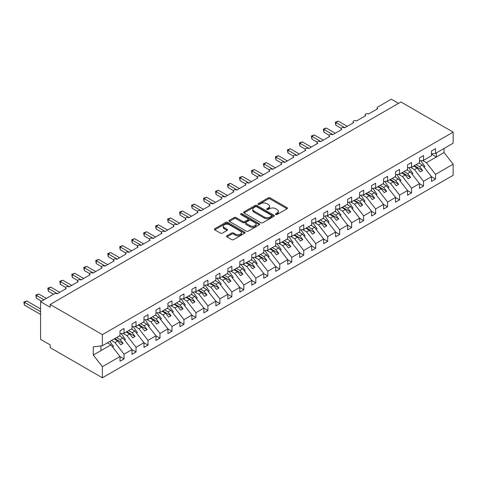 <?xml version="1.0" encoding="UTF-8"?>
<svg xmlns="http://www.w3.org/2000/svg" width="477" height="477" viewBox="0 0 477 477"><rect width="100%" height="100%" fill="white"/><g stroke="black" fill="none" stroke-linecap="round" stroke-linejoin="round"><path stroke-width="0.72" d="M275.736 214.501A0.93 0.537 0 0 0 277.054 214.501L287.047 208.729A1.33 0.769 0 0 0 287.434 208.187A1.33 0.769 0 0 0 287.047 207.644L270.113 197.872A1.33 0.769 0 0 0 268.235 197.872L258.236 203.637A0.93 0.537 0 0 0 257.968 204.019A0.93 0.537 0 0 0 258.236 204.4A0.93 0.537 0 0 0 259.554 204.4L260.847 203.655A4.257 2.457 0 0 1 266.87 203.655L268.283 204.466A4.257 2.457 0 0 1 269.529 206.207A4.257 2.457 0 0 1 268.283 207.942L266.989 208.693A0.93 0.537 0 0 0 266.715 209.069A0.93 0.537 0 0 0 266.989 209.451A0.93 0.537 0 0 0 268.307 209.451L269.594 208.705A4.257 2.457 0 0 1 275.617 208.705L277.03 209.516A4.257 2.457 0 0 1 278.276 211.257A4.257 2.457 0 0 1 277.03 212.992L275.736 213.744A0.93 0.537 0 0 0 275.462 214.119A0.93 0.537 0 0 0 275.736 214.501L275.736 213.744M226.939 235.781A1.33 0.769 0 0 0 226.545 236.324A1.33 0.769 0 0 0 226.939 236.866L231.685 239.609A1.33 0.769 0 0 0 233.569 239.609L244.671 233.199A1.33 0.769 0 0 0 245.059 232.657A1.33 0.769 0 0 0 244.671 232.114L227.738 222.336A1.33 0.769 0 0 0 225.854 222.336L214.751 228.745A1.33 0.769 0 0 0 214.364 229.288A1.33 0.769 0 0 0 214.751 229.831L220.493 233.146A1.33 0.769 0 0 0 222.371 233.146L227.124 230.403A1.33 0.769 0 0 0 227.517 229.86A1.33 0.769 0 0 0 227.124 229.318L224.279 227.672A3.56 2.057 0 0 1 223.236 226.217A3.56 2.057 0 0 1 225.436 224.321A3.56 2.057 0 0 1 229.312 224.768L240.462 231.202A3.56 2.057 0 0 1 241.499 232.657A3.56 2.057 0 0 1 239.305 234.553A3.56 2.057 0 0 1 235.423 234.106L233.569 233.038A1.33 0.769 0 0 0 231.685 233.038L226.939 235.781L226.939 236.866M431.488 153.904L435.519 153.403L453.15 143.219L453.15 132.129L400.918 101.971L50.157 304.481L50.157 307.248L40.575 301.714L54.229 293.832A2.033 1.175 0 0 1 57.103 293.832L66.208 288.573A2.033 1.175 0 0 1 65.611 287.744A2.033 1.175 0 0 1 66.869 286.659A2.033 1.175 0 0 1 69.082 286.915L78.186 281.657A2.033 1.175 0 0 1 77.596 280.828A2.033 1.175 0 0 1 78.848 279.743A2.033 1.175 0 0 1 81.066 279.999L90.171 274.74A2.033 1.175 0 0 1 89.575 273.911A2.033 1.175 0 0 1 90.827 272.826A2.033 1.175 0 0 1 93.045 273.082L102.15 267.824A2.033 1.175 0 0 1 101.553 266.995A2.033 1.175 0 0 1 102.805 265.91A2.033 1.175 0 0 1 105.023 266.166L114.128 260.907A2.033 1.175 0 0 1 113.532 260.078A2.033 1.175 0 0 1 114.79 258.993A2.033 1.175 0 0 1 117.002 259.25L126.107 253.991A2.033 1.175 0 0 1 125.511 253.162A2.033 1.175 0 0 1 126.769 252.077A2.033 1.175 0 0 1 128.981 252.333L138.086 247.074A2.033 1.175 0 0 1 137.489 246.245A2.033 1.175 0 0 1 138.747 245.16A2.033 1.175 0 0 1 140.959 245.416L150.064 240.158A2.033 1.175 0 0 1 149.474 239.329A2.033 1.175 0 0 1 150.726 238.244A2.033 1.175 0 0 1 152.944 238.5L162.049 233.241A2.033 1.175 0 0 1 161.453 232.412A2.033 1.175 0 0 1 162.705 231.327A2.033 1.175 0 0 1 164.923 231.583L174.027 226.325A2.033 1.175 0 0 1 173.431 225.496A2.033 1.175 0 0 1 174.683 224.411A2.033 1.175 0 0 1 176.901 224.667L186.006 219.408A2.033 1.175 0 0 1 185.41 218.579A2.033 1.175 0 0 1 186.662 217.494A2.033 1.175 0 0 1 188.88 217.75L197.985 212.492A2.033 1.175 0 0 1 197.389 211.663A2.033 1.175 0 0 1 198.647 210.578A2.033 1.175 0 0 1 200.859 210.834L209.963 205.575A2.033 1.175 0 0 1 209.367 204.746A2.033 1.175 0 0 1 210.625 203.661A2.033 1.175 0 0 1 212.837 203.917L221.942 198.659A2.033 1.175 0 0 1 221.346 197.83A2.033 1.175 0 0 1 222.604 196.745A2.033 1.175 0 0 1 224.822 197.001L233.921 191.748A2.033 1.175 0 0 1 233.331 190.913A2.033 1.175 0 0 1 234.583 189.828A2.033 1.175 0 0 1 236.801 190.084L245.905 184.832A2.033 1.175 0 0 1 245.309 183.997A2.033 1.175 0 0 1 246.561 182.912A2.033 1.175 0 0 1 248.779 183.168L257.884 177.915A2.033 1.175 0 0 1 257.288 177.08A2.033 1.175 0 0 1 258.54 176.001A2.033 1.175 0 0 1 260.758 176.251L269.863 170.999A2.033 1.175 0 0 1 269.267 170.164A2.033 1.175 0 0 1 270.525 169.085A2.033 1.175 0 0 1 272.737 169.335L281.841 164.082A2.033 1.175 0 0 1 281.245 163.247A2.033 1.175 0 0 1 282.503 162.168A2.033 1.175 0 0 1 284.715 162.418L293.82 157.166A2.033 1.175 0 0 1 293.224 156.331A2.033 1.175 0 0 1 294.482 155.252A2.033 1.175 0 0 1 296.694 155.502L305.799 150.249A2.033 1.175 0 0 1 305.208 149.414A2.033 1.175 0 0 1 306.461 148.335A2.033 1.175 0 0 1 308.679 148.585L317.783 143.333A2.033 1.175 0 0 1 317.187 142.498A2.033 1.175 0 0 1 318.439 141.419A2.033 1.175 0 0 1 320.657 141.669L329.762 136.416A2.033 1.175 0 0 1 329.166 135.587A2.033 1.175 0 0 1 330.418 134.502A2.033 1.175 0 0 1 332.636 134.752L341.741 129.5A2.033 1.175 0 0 1 341.144 128.671A2.033 1.175 0 0 1 342.397 127.586A2.033 1.175 0 0 1 344.615 127.836L353.719 122.583A2.033 1.175 0 0 1 353.123 121.754A2.033 1.175 0 0 1 354.381 120.669A2.033 1.175 0 0 1 356.593 120.919L365.698 115.667A2.033 1.175 0 0 1 365.102 114.838A2.033 1.175 0 0 1 366.36 113.753A2.033 1.175 0 0 1 368.572 114.003L377.677 108.75A2.033 1.175 180 0 1 377.08 107.921A2.033 1.175 180 0 1 377.677 107.086L391.337 99.204L398.522 103.354M453.15 132.129L102.388 334.639L50.157 304.481M260.943 222.717A1.33 0.769 0 0 0 262.827 222.717L273.923 216.308A1.33 0.769 0 0 0 274.317 215.765A1.33 0.769 0 0 0 273.923 215.222L256.99 205.444A1.33 0.769 0 0 0 255.112 205.444L244.009 211.854A1.33 0.769 0 0 0 243.622 212.396A1.33 0.769 0 0 0 244.009 212.939L260.943 222.717M241.135 214.704A0.93 0.537 0 0 1 242.083 214.835L242.083 213.726L259.297 223.665A1.33 0.769 0 0 1 259.685 224.208A1.33 0.769 0 0 1 259.297 224.75L248.195 231.16A1.33 0.769 0 0 1 246.317 231.16L229.383 221.388L229.383 220.302A1.33 0.769 0 0 0 228.99 220.845A1.33 0.769 0 0 0 229.383 221.388M229.383 220.302L234.135 217.56A1.33 0.769 0 0 1 236.014 217.56L242.882 221.525A1.33 0.769 0 0 0 244.761 221.525L247.915 219.7A1.33 0.769 0 0 0 248.302 219.158A1.33 0.769 0 0 0 247.915 218.615L240.766 214.489A0.93 0.537 0 0 1 240.491 214.107A0.93 0.537 0 0 1 241.064 213.613A0.93 0.537 0 0 1 242.083 213.726M102.388 334.639L102.388 345.73L120.019 335.552L120.019 330.817L124.044 328.498L124.044 333.226L120.019 333.727M124.044 333.226L132.004 328.635L132.004 323.901L136.028 321.581L136.028 326.31L132.004 326.811M136.028 326.31L143.982 321.719L143.982 316.984L148.007 314.665L148.007 319.393L143.982 319.894M148.007 319.393L155.961 314.802L155.961 310.068L159.986 307.748L159.986 312.477L155.961 312.978M159.986 312.477L167.94 307.886L167.94 303.151L171.964 300.832L171.964 305.56L167.94 306.061M171.964 305.56L179.918 300.969L179.918 296.235L183.943 293.915L183.943 298.644L179.918 299.145M183.943 298.644L191.897 294.053L191.897 289.318L195.922 286.999L195.922 291.727L191.897 292.228M195.922 291.727L203.876 287.136L203.876 282.402L207.906 280.082L207.906 284.811L203.876 285.312M207.906 284.811L215.86 280.22L215.86 275.491L219.885 273.166L219.885 277.894L215.86 278.395M219.885 277.894L227.839 273.303L227.839 268.575L231.864 266.249L231.864 270.978L227.839 271.479M231.864 270.978L239.818 266.387L239.818 261.658L243.842 259.333L243.842 264.061L239.818 264.562M243.842 264.061L251.796 259.47L251.796 254.742L255.821 252.416L255.821 257.145L251.796 257.646M255.821 257.145L263.775 252.554L263.775 247.825L267.8 245.5L267.8 250.228L263.775 250.729M267.8 250.228L275.754 245.637L275.754 240.909L279.784 238.583L279.784 243.312L275.754 243.813M279.784 243.312L287.738 238.721L287.738 233.992L291.763 231.667L291.763 236.395L287.738 236.896M291.763 236.395L299.717 231.804L299.717 227.076L303.742 224.75L303.742 229.479L299.717 229.98M303.742 229.479L311.696 224.888L311.696 220.159L315.72 217.834L315.72 222.562L311.696 223.063M315.72 222.562L323.674 217.971L323.674 213.243L327.699 210.917L327.699 215.646L323.674 216.153M327.699 215.646L335.653 211.055L335.653 206.326L339.678 204.001L339.678 208.729L335.653 209.236M339.678 208.729L347.632 204.138L347.632 199.41L351.656 197.084L351.656 201.813L347.632 202.32M351.656 201.813L359.616 197.222L359.616 192.493L363.641 190.168L363.641 194.896L359.616 195.403M363.641 194.896L371.595 190.305L371.595 185.577L375.62 183.251L375.62 187.986L371.595 188.487M375.62 187.986L383.574 183.389L383.574 178.66L387.598 176.335L387.598 181.069L383.574 181.57M387.598 181.069L395.552 176.472L395.552 171.744L399.577 169.418L399.577 174.153L395.552 174.654M399.577 174.153L407.531 169.556L407.531 164.827L411.556 162.502L411.556 167.236L407.531 167.737M411.556 167.236L419.51 162.639L419.51 157.911L423.534 155.585L423.534 160.32L419.51 160.821M120.019 356.605L124.044 358.931L124.044 354.196L132.004 349.605L122.899 337.954L119.375 335.921M111.421 340.518L114.945 342.552L124.044 354.196M132.004 349.689L136.028 352.014L136.028 347.28L143.982 342.689L134.878 331.038L131.354 329.005M122.983 333.357L126.924 335.635L136.028 347.28M143.982 342.772L148.007 345.098L148.007 340.363L155.961 335.772L146.856 324.121L143.333 322.088M134.961 326.441L138.902 328.719L148.007 340.363M155.961 335.856L159.986 338.181L159.986 333.447L167.94 328.856L158.835 317.211L155.311 315.172M146.94 319.524L150.881 321.802L159.986 333.447M167.94 328.939L171.964 331.265L171.964 326.53L179.918 321.939L170.814 310.294L167.296 308.255M158.919 312.608L162.86 314.886L171.964 326.53M179.918 322.023L183.943 324.348L183.943 319.614L191.897 315.023L182.792 303.378L179.274 301.345M170.903 305.691L174.838 307.969L183.943 319.614M191.897 315.106L195.922 317.432L195.922 312.697L203.876 308.106L194.777 296.461L191.253 294.428M182.882 298.775L186.817 301.053L195.922 312.697M203.876 308.19L207.906 310.515L207.906 305.781L215.86 301.19L206.756 289.545L203.232 287.512M194.86 291.858L198.802 294.136L207.906 305.781M215.86 301.273L219.885 303.599L219.885 298.864L227.839 294.273L218.734 282.628L215.21 280.595M206.839 284.942L210.78 287.22L219.885 298.864M227.839 294.357L231.864 296.682L231.864 291.948L239.818 287.357L230.713 275.712L227.189 273.679M218.818 278.025L222.759 280.303L231.864 291.948M239.818 287.44L243.842 289.766L243.842 285.031L251.796 280.44L242.692 268.795L239.168 266.762M230.796 271.109L234.738 273.387L243.842 285.031M251.796 280.524L255.821 282.849L255.821 278.115L263.775 273.524L254.67 261.879L251.152 259.846M242.781 264.192L246.716 266.47L255.821 278.115M263.775 273.607L267.8 275.933L267.8 271.198L275.754 266.607L266.649 254.962L263.131 252.929M254.76 257.282L258.695 259.554L267.8 271.198M275.754 266.691L279.784 269.016L279.784 264.282L287.738 259.691L278.634 248.046L275.11 246.013M266.738 250.365L270.68 252.637L279.784 264.282M287.738 259.774L291.763 262.1L291.763 257.365L299.717 252.774L290.612 241.129L287.088 239.096M278.717 243.449L282.658 245.721L291.763 257.365M299.717 252.858L303.742 255.183L303.742 250.449L311.696 245.858L302.591 234.213L299.067 232.18M290.696 236.532L294.637 238.804L303.742 250.449M311.696 245.941L315.72 248.267L315.72 243.532L323.674 238.941L314.57 227.296L311.046 225.263M302.674 229.616L306.616 231.888L315.72 243.532M323.674 239.025L327.699 241.35L327.699 236.622L335.653 232.025L326.548 220.38L323.03 218.347M314.653 222.699L318.594 224.971L327.699 236.622M335.653 232.108L339.678 234.434L339.678 229.705L347.632 225.108L338.527 213.463L335.009 211.43M326.638 215.783L330.573 218.055L339.678 229.705M347.632 225.192L351.656 227.517L351.656 222.789L359.616 218.192L350.512 206.547L346.988 204.514M338.616 208.866L342.552 211.138L351.656 222.789M359.616 218.275L363.641 220.601L363.641 215.872L371.595 211.275L362.49 199.63L358.966 197.597M350.595 201.95L354.536 204.222L363.641 215.872M371.595 211.359L375.62 213.684L375.62 208.956L383.574 204.359L374.469 192.714L370.945 190.681M362.574 195.033L366.515 197.305L375.62 208.956M383.574 204.442L387.598 206.768L387.598 202.039L395.552 197.442L386.448 185.797L382.924 183.764M374.552 188.117L378.494 190.389L387.598 202.039M395.552 197.526L399.577 199.851L399.577 195.123L407.531 190.526L398.426 178.881L394.902 176.848M386.531 181.2L390.472 183.472L399.577 195.123M407.531 190.609L411.556 192.935L411.556 188.206L419.51 183.609L410.405 171.964L406.887 169.931M398.516 174.284L402.451 176.556L411.556 188.206M419.51 183.693L423.534 186.018L423.534 181.29L431.488 176.693L431.488 181.427L435.519 179.102L435.519 174.373L453.15 164.189L453.15 175.286L102.388 377.796L50.157 347.638L50.157 344.871L40.575 339.338L40.575 301.714M410.494 167.367L414.43 169.639L423.534 181.29M435.519 153.403L435.519 148.669L431.488 150.994L431.488 155.723L423.534 160.32M431.488 176.776L435.519 179.102M422.473 160.451L426.414 162.723L435.519 174.373M102.388 345.73L93.283 346.862L93.283 355.055L110.914 344.871L107.397 342.838M110.914 344.871L120.019 356.522L120.019 361.25L124.044 358.931M136.028 352.014L132.004 354.333L132.004 349.605M148.007 345.098L143.982 347.417L143.982 342.689M159.986 338.181L155.961 340.5L155.961 335.772M171.964 331.265L167.94 333.584L167.94 328.856M183.943 324.348L179.918 326.667L179.918 321.939M195.922 317.432L191.897 319.751L191.897 315.023M207.906 310.515L203.876 312.834L203.876 308.106M219.885 303.599L215.86 305.918L215.86 301.19M231.864 296.682L227.839 299.001L227.839 294.273M243.842 289.766L239.818 292.091L239.818 287.357M255.821 282.849L251.796 285.174L251.796 280.44M267.8 275.933L263.775 278.258L263.775 273.524M279.784 269.016L275.754 271.341L275.754 266.607M291.763 262.1L287.738 264.425L287.738 259.691M303.742 255.183L299.717 257.508L299.717 252.774M315.72 248.267L311.696 250.592L311.696 245.858M327.699 241.35L323.674 243.675L323.674 238.941M339.678 234.434L335.653 236.759L335.653 232.025M351.656 227.517L347.632 229.842L347.632 225.108M363.641 220.601L359.616 222.926L359.616 218.192M375.62 213.684L371.595 216.009L371.595 211.275M387.598 206.768L383.574 209.093L383.574 204.359M399.577 199.851L395.552 202.176L395.552 197.442M411.556 192.935L407.531 195.26L407.531 190.526M423.534 186.018L419.51 188.343L419.51 183.609M93.283 355.055L102.388 366.7L120.019 356.522M102.388 366.7L102.388 377.796M114.945 342.552L117.724 340.948L120.717 344.776L123.114 343.392L120.115 339.564L122.899 337.954M114.2 338.914L117.724 340.948M116.597 337.531L120.115 339.564M126.924 335.635L129.702 334.031L132.695 337.859L135.092 336.476L132.099 332.648L134.878 331.038M126.178 331.998L129.702 334.031M128.575 330.615L132.099 332.648M138.902 328.719L141.681 327.115L144.674 330.943L147.071 329.559L144.078 325.731L146.856 324.121M138.157 325.081L141.681 327.115M140.554 323.698L144.078 325.731M150.881 321.802L153.66 320.198L156.653 324.026L159.05 322.643L156.057 318.815L158.835 317.211M150.136 318.165L153.66 320.198M152.533 316.782L156.057 318.815M162.86 314.886L165.638 313.282L168.637 317.11L171.028 315.726L168.035 311.898L170.814 310.294M162.12 311.248L165.638 313.282M164.511 309.865L168.035 311.898M174.838 307.969L177.617 306.365L180.616 310.193L183.013 308.81L180.014 304.982L182.792 303.378M174.099 304.332L177.617 306.365M176.496 302.949L180.014 304.982M186.817 301.053L189.602 299.449L192.595 303.277L194.992 301.893L191.992 298.065L194.777 296.461M186.078 297.415L189.602 299.449M188.475 296.032L191.992 298.065M198.802 294.136L201.58 292.532L204.573 296.36L206.97 294.977L203.977 291.149L206.756 289.545M198.056 290.499L201.58 292.532M200.453 289.116L203.977 291.149M210.78 287.22L213.559 285.616L216.552 289.444L218.949 288.06L215.956 284.232L218.734 282.628M210.035 283.582L213.559 285.616M212.432 282.199L215.956 284.232M222.759 280.303L225.538 278.699L228.531 282.527L230.928 281.144L227.934 277.316L230.713 275.712M222.014 276.666L225.538 278.699M224.411 275.283L227.934 277.316M234.738 273.387L237.516 271.783L240.515 275.611L242.906 274.227L239.913 270.399L242.692 268.795M233.992 269.749L237.516 271.783M236.389 268.366L239.913 270.399M246.716 266.47L249.495 264.866L252.494 268.7L254.891 267.317L251.892 263.483L254.67 261.879M245.977 262.833L249.495 264.866M248.368 261.45L251.892 263.483M258.695 259.554L261.479 257.95L264.473 261.784L266.87 260.4L263.87 256.566L266.649 254.962M257.956 255.916L261.479 257.95M260.353 254.533L263.87 256.566M270.68 252.637L273.458 251.033L276.451 254.867L278.848 253.484L275.855 249.65L278.634 248.046M269.934 249L273.458 251.033M272.331 247.617L275.855 249.65M282.658 245.721L285.437 244.117L288.43 247.951L290.827 246.567L287.834 242.733L290.612 241.129M281.913 242.083L285.437 244.117M284.31 240.7L287.834 242.733M294.637 238.804L297.415 237.2L300.409 241.034L302.806 239.651L299.812 235.817L302.591 234.213M293.892 235.167L297.415 237.2M296.289 233.784L299.812 235.817M306.616 231.888L309.394 230.284L312.393 234.118L314.784 232.734L311.791 228.9L314.57 227.296M305.87 228.25L309.394 230.284M308.267 226.867L311.791 228.9M318.594 224.971L321.373 223.367L324.372 227.201L326.763 225.818L323.77 221.984L326.548 220.38M317.855 221.334L321.373 223.367M320.246 219.951L323.77 221.984M330.573 218.055L333.351 216.451L336.351 220.285L338.748 218.901L335.748 215.067L338.527 213.463M329.834 214.417L333.351 216.451M332.231 213.034L335.748 215.067M342.552 211.138L345.336 209.534L348.329 213.368L350.726 211.985L347.727 208.151L350.512 206.547M341.812 207.501L345.336 209.534M344.209 206.118L347.727 208.151M354.536 204.222L357.315 202.618L360.308 206.452L362.705 205.068L359.712 201.234L362.49 199.63M353.791 200.584L357.315 202.618M356.188 199.201L359.712 201.234M366.515 197.305L369.293 195.701L372.287 199.535L374.683 198.152L371.69 194.318L374.469 192.714M365.77 193.668L369.293 195.701M368.166 192.285L371.69 194.318M378.494 190.389L381.272 188.785L384.265 192.619L386.662 191.235L383.669 187.401L386.448 185.797M377.748 186.751L381.272 188.785M380.145 185.368L383.669 187.401M390.472 183.472L393.251 181.868L396.25 185.702L398.641 184.319L395.648 180.485L398.426 178.881M389.733 179.835L393.251 181.868M392.124 178.452L395.648 180.485M402.451 176.556L405.229 174.952L408.229 178.786L410.625 177.402L407.626 173.568L410.405 171.964M401.712 172.918L405.229 174.952M404.102 171.535L407.626 173.568M414.43 169.639L417.214 168.035L420.207 171.869L422.604 170.486L419.605 166.652L422.383 165.048L431.488 176.693M413.69 166.002L417.214 168.035M416.087 164.619L419.605 166.652M422.383 165.048L418.866 163.015M426.414 162.723L444.045 152.545L453.15 164.189M431.488 154.149L436.377 156.969L436.377 152.902M444.045 148.478L444.045 152.545M100.951 350.631L100.951 345.908M414.263 165.668L422.604 170.486M402.284 172.585L410.625 177.402M390.305 179.501L398.641 184.319M378.327 186.418L386.662 191.235M366.348 193.334L374.683 198.152M354.363 200.251L362.705 205.068M342.385 207.167L350.726 211.985M330.406 214.084L338.748 218.901M318.427 221L326.763 225.818M306.449 227.917L314.784 232.734M294.47 234.833L302.806 239.651M282.491 241.75L290.827 246.567M270.507 248.666L278.848 253.484M258.528 255.583L266.87 260.4M246.549 262.499L254.891 267.317M234.571 269.416L242.906 274.227M222.592 276.332L230.928 281.144M210.613 283.249L218.949 288.06M198.629 290.165L206.97 294.977M186.65 297.082L194.992 301.893M174.671 303.998L183.013 308.81M162.693 310.915L171.028 315.726M150.714 317.831L159.05 322.643M138.735 324.748L147.071 329.559M126.757 331.664L135.092 336.476M114.772 338.581L123.114 343.392M276.105 214.632L277.03 214.101A4.257 2.457 0 0 0 278.276 212.366L278.276 211.257M269.529 206.207L269.529 207.31A4.257 2.457 0 0 1 268.283 209.051L267.358 209.582M287.029 208.741L270.113 198.975A1.33 0.769 0 0 0 268.235 198.975L258.612 204.532M273.923 215.222L273.923 216.308L256.99 206.553A1.33 0.769 0 0 0 255.112 206.553L244.027 212.951L244.009 211.854M271.574 216.147A0.93 0.537 0 0 0 271.848 215.765A0.93 0.537 0 0 0 271.574 215.383L256.709 206.803A0.93 0.537 0 0 0 255.392 206.803L254.026 207.59A4.257 2.457 0 0 0 252.78 209.331A4.257 2.457 0 0 0 254.026 211.067L264.186 216.934A4.257 2.457 0 0 0 270.209 216.934L271.574 216.147L271.574 217.25A0.93 0.537 0 0 0 271.848 216.874L271.848 215.765M252.78 209.331L252.78 210.435A4.257 2.457 0 0 0 254.026 212.176L254.026 211.067M271.574 217.25L270.209 218.037A4.257 2.457 0 0 1 264.186 218.037L254.026 212.176M229.401 221.394L234.135 218.663L234.135 217.56M248.302 219.158L248.302 220.267A1.33 0.769 0 0 1 247.915 220.809L244.761 222.628A1.33 0.769 0 0 1 242.882 222.628L236.014 218.663A1.33 0.769 0 0 0 234.135 218.663M242.083 214.835L259.279 224.762M250.008 225.633A3.56 2.057 0 0 0 253.883 226.08A3.56 2.057 0 0 0 256.083 224.184A3.56 2.057 0 0 0 255.04 222.729L251.111 220.463A1.33 0.769 0 0 0 249.232 220.463L246.078 222.282A1.33 0.769 0 0 0 245.691 222.825A1.33 0.769 0 0 0 246.078 223.367L250.008 225.633L250.008 226.742A3.56 2.057 0 0 0 253.883 227.189A3.56 2.057 0 0 0 256.083 225.287L256.083 224.184M245.691 222.825L245.691 223.934A1.33 0.769 0 0 0 246.078 224.476L246.078 223.367M250.008 226.742L246.078 224.476M241.499 232.657L241.499 233.76A3.56 2.057 0 0 1 239.305 235.662A3.56 2.057 0 0 1 235.423 235.215L233.569 234.141A1.33 0.769 0 0 0 231.685 234.141L226.957 236.872M223.236 226.217L223.236 227.326A3.56 2.057 0 0 0 224.279 228.781L224.279 227.672M227.106 230.415L224.279 228.781M244.653 233.211L227.738 223.445A1.33 0.769 0 0 0 225.854 223.445L214.769 229.842M335.319 122.195L335.844 122.5L335.844 125.266L335.319 122.195L338.241 121.116L335.844 122.5L344.853 127.699M335.844 125.266L341.216 128.367M338.241 121.116L347.25 126.316M420.708 160.671L424.876 166.539L423.964 167.069M424.876 166.539L424.131 167.278M323.34 129.112L323.865 129.416L323.865 132.183L323.34 129.112L326.262 128.033L323.865 129.416L332.874 134.615M323.865 132.183L329.231 135.283M326.262 128.033L335.271 133.232M408.723 167.588L412.897 173.455L411.985 173.986M412.897 173.455L412.146 174.194M311.362 136.028L311.886 136.333L311.886 139.099L311.362 136.028L314.283 134.949L311.886 136.333L320.896 141.532M311.886 139.099L317.253 142.2M314.283 134.949L323.293 140.149M396.745 174.504L400.918 180.372L400.006 180.902M400.918 180.372L400.167 181.111M299.383 142.945L299.908 143.249L299.908 146.016L299.383 142.945L302.305 141.866L299.908 143.249L308.917 148.448M299.908 146.016L305.274 149.116M302.305 141.866L311.314 147.065M384.766 181.421L388.94 187.288L388.028 187.819M388.94 187.288L388.189 188.027M287.398 149.861L287.929 150.166L287.929 152.932L287.398 149.861L290.326 148.782L287.929 150.166L296.938 155.365M287.929 152.932L293.295 156.033M290.326 148.782L299.329 153.982M372.787 188.337L376.961 194.205L376.049 194.735M376.961 194.205L376.21 194.944M275.42 156.778L275.95 157.082L275.95 159.849L275.42 156.778L278.341 155.699L275.95 157.082L284.954 162.281M275.95 159.849L281.317 162.949M278.341 155.699L287.351 160.898M360.809 195.254L364.983 201.121L364.064 201.652M364.983 201.121L364.231 201.86M263.441 163.694L263.966 163.999L263.966 166.765L263.441 163.694L266.363 162.615L263.966 163.999L272.975 169.198M263.966 166.765L269.338 169.866M266.363 162.615L275.372 167.815M348.83 202.17L352.998 208.038L352.086 208.568M352.998 208.038L352.253 208.777M251.462 170.611L251.987 170.915L251.987 173.682L251.462 170.611L254.384 169.532L251.987 170.915L260.997 176.114M251.987 173.682L257.353 176.776M254.384 169.532L263.393 174.731M336.845 209.087L341.019 214.954L340.107 215.479M341.019 214.954L340.274 215.693M239.484 177.527L240.009 177.832L240.009 180.598L239.484 177.527L242.405 176.448L240.009 177.832L249.018 183.031M240.009 180.598L245.375 183.693M242.405 176.448L251.415 181.648M324.867 216.003L329.041 221.871L328.128 222.395M329.041 221.871L328.289 222.61M227.505 184.444L228.03 184.748L228.03 187.515L227.505 184.444L230.427 183.365L228.03 184.748L237.039 189.947M228.03 187.515L233.396 190.609M230.427 183.365L239.436 188.564M312.888 222.92L317.062 228.787L316.15 229.312M317.062 228.787L316.311 229.526M215.521 191.36L216.051 191.665L216.051 194.431L215.521 191.36L218.448 190.281L216.051 191.665L225.061 196.864M216.051 194.431L221.417 197.526M218.448 190.281L227.451 195.481M300.909 229.836L305.083 235.704L304.171 236.228M305.083 235.704L304.332 236.443M203.542 198.277L204.073 198.581L204.073 201.348L203.542 198.277L206.463 197.198L204.073 198.581L213.076 203.78M204.073 201.348L209.439 204.442M206.463 197.198L215.473 202.397M288.931 236.747L293.105 242.62L292.186 243.145M293.105 242.62L292.353 243.359M191.563 205.193L192.088 205.498L192.088 208.264L191.563 205.193L194.485 204.114L192.088 205.498L201.097 210.697M192.088 208.264L197.46 211.359M194.485 204.114L203.494 209.314M276.952 243.664L281.126 249.537L280.208 250.061M281.126 249.537L280.375 250.27M179.585 212.11L180.109 212.414L180.109 215.181L179.585 212.11L182.506 211.031L180.109 212.414L189.119 217.613M180.109 215.181L185.481 218.275M182.506 211.031L191.515 216.23M264.973 250.58L269.141 256.453L268.229 256.978M269.141 256.453L268.396 257.186M167.606 219.026L168.131 219.331L168.131 222.097L167.606 219.026L170.527 217.947L168.131 219.331L177.14 224.53M168.131 222.097L173.497 225.192M170.527 217.947L179.537 223.147M252.989 257.497L257.163 263.37L256.25 263.894M257.163 263.37L256.411 264.103M155.627 225.943L156.152 226.247L156.152 229.014L155.627 225.943L158.549 224.864L156.152 226.247L165.161 231.446M156.152 229.014L161.518 232.108M158.549 224.864L167.558 230.063M241.01 264.413L245.184 270.286L244.272 270.811M245.184 270.286L244.433 271.019M143.649 232.859L144.173 233.164L144.173 235.93L143.649 232.859L146.57 231.78L144.173 233.164L153.183 238.363M144.173 235.93L149.54 239.025M146.57 231.78L155.58 236.98M229.032 271.33L233.205 277.203L232.293 277.727M233.205 277.203L232.454 277.936M131.664 239.776L132.195 240.08L132.195 242.841L131.664 239.776L134.592 238.697L132.195 240.08L141.204 245.279M132.195 242.841L137.561 245.941M134.592 238.697L143.595 243.896M217.053 278.246L221.227 284.119L220.314 284.644M221.227 284.119L220.475 284.852M119.685 246.687L120.216 246.991L120.216 249.757L119.685 246.687L122.607 245.607L120.216 246.991L129.219 252.196M120.216 249.757L125.582 252.858M122.607 245.607L131.616 250.813M205.074 285.163L209.248 291.036L208.33 291.56M209.248 291.036L208.497 291.769M107.707 253.603L108.231 253.907L108.231 256.674L107.707 253.603L110.628 252.524L108.231 253.907L117.241 259.112M108.231 256.674L113.604 259.774M110.628 252.524L119.638 257.729M193.096 292.079L197.263 297.952L196.351 298.477M197.263 297.952L196.518 298.685M95.728 260.52L96.253 260.824L96.253 263.59L95.728 260.52L98.65 259.44L96.253 260.824L105.262 266.029M96.253 263.59L101.619 266.691M98.65 259.44L107.659 264.646M181.111 298.996L185.285 304.869L184.372 305.393M185.285 304.869L184.539 305.602M83.749 267.436L84.274 267.74L84.274 270.507L83.749 267.436L86.671 266.357L84.274 267.74L93.283 272.945M84.274 270.507L89.64 273.607M86.671 266.357L95.68 271.562M169.132 305.912L173.306 311.785L172.394 312.31M173.306 311.785L172.555 312.518M71.771 274.353L72.295 274.657L72.295 277.423L71.771 274.353L74.692 273.273L72.295 274.657L81.305 279.862M72.295 277.423L77.662 280.524M74.692 273.273L83.702 278.479M157.154 312.829L161.327 318.702L160.415 319.226M161.327 318.702L160.576 319.435M59.786 281.269L60.317 281.573L60.317 284.34L59.786 281.269L62.714 280.19L60.317 281.573L69.326 286.778M60.317 284.34L65.683 287.44M62.714 280.19L71.717 285.395M145.175 319.745L149.349 325.618L148.436 326.143M149.349 325.618L148.597 326.351M47.807 288.186L48.338 288.49L48.338 291.256L47.807 288.186L50.729 287.106L48.338 288.49L57.341 293.695M48.338 291.256L53.513 294.243M50.729 287.106L59.738 292.312M133.196 326.662L137.37 332.535L136.452 333.059M137.37 332.535L136.619 333.268M35.829 295.102L36.353 295.406L36.353 298.173L35.829 295.102L38.75 294.023L36.353 295.406L43.926 299.777M36.353 298.173L41.529 301.16M38.75 294.023L46.323 298.393M121.218 333.578L125.391 339.451L124.473 339.976M125.391 339.451L124.64 340.184M23.85 302.019L24.375 302.323L24.375 305.089L23.85 302.019L26.772 300.939L24.375 302.323L40.575 311.678M24.375 305.089L40.575 314.444M26.772 300.939L40.575 308.911M109.883 341.407L113.407 346.368L112.494 346.892M113.407 346.368L112.661 347.101M277.03 214.101L277.03 212.992M266.989 209.451L266.989 208.693M268.283 209.051L268.283 207.942M258.236 204.4L258.236 203.637M268.235 198.975L268.235 197.872M270.113 198.975L270.113 197.872M287.047 208.729L287.047 207.644M255.112 206.553L255.112 205.444M256.99 206.553L256.99 205.444M264.186 218.037L264.186 216.934M270.209 218.037L270.209 216.934M236.014 218.663L236.014 217.56M242.882 222.628L242.882 221.525M244.761 222.628L244.761 221.525M247.915 220.809L247.915 219.7M259.297 224.75L259.297 223.665M231.685 234.141L231.685 233.038M233.569 234.141L233.569 233.038M235.423 235.215L235.423 234.106M227.124 230.403L227.124 229.318M214.751 229.831L214.751 228.745M225.854 223.445L225.854 222.336M227.738 223.445L227.738 222.336M244.671 233.199L244.671 232.114M365.102 116.006L365.102 114.838M377.08 109.09L377.08 107.921M353.123 122.923L353.123 121.754M341.144 129.839L341.144 128.671M329.166 136.756L329.166 135.587M317.187 143.672L317.187 142.498M305.208 150.589L305.208 149.414M293.224 157.505L293.224 156.331M281.245 164.422L281.245 163.247M269.267 171.338L269.267 170.164M257.288 178.255L257.288 177.08M245.309 185.171L245.309 183.997M233.331 192.088L233.331 190.913M221.346 199.004L221.346 197.83M209.367 205.921L209.367 204.746M197.389 212.837L197.389 211.663M185.41 219.754L185.41 218.579M173.431 226.67L173.431 225.496M161.453 233.587L161.453 232.412M149.474 240.503L149.474 239.329M137.489 247.42L137.489 246.245M125.511 254.336L125.511 253.162M113.532 261.253L113.532 260.078M101.553 268.169L101.553 266.995M89.575 275.086L89.575 273.911M77.596 282.002L77.596 280.828M65.611 288.919L65.611 287.744"/></g></svg>
